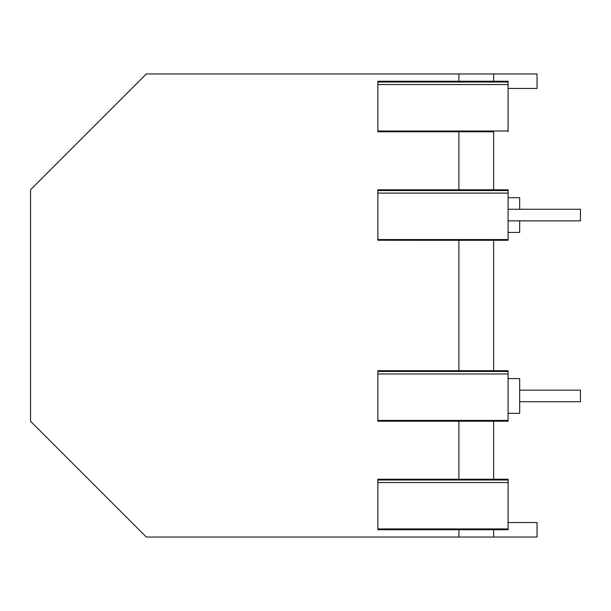 <?xml version="1.0" encoding="UTF-8"?>
<svg xmlns="http://www.w3.org/2000/svg" width="611" height="611" viewBox="0 0 611 611"><rect width="100%" height="100%" fill="white"/><g stroke="black" fill="none" stroke-linecap="round" stroke-linejoin="round"><path stroke-width="0.92" d="M519.671 401.733L580.45 401.733L580.45 390.154L519.671 390.154M508.092 232.424L519.671 232.424L519.671 220.846L508.092 220.846L580.45 220.846L580.45 209.268L508.092 209.268M458.892 529.706L508.092 529.706L508.092 528.935L377.858 528.935L377.858 529.706L458.892 529.706L458.892 537.038L146.319 537.038L30.55 421.269L30.55 189.731L146.319 73.962L458.892 73.962L458.892 81.263L493.627 81.263L493.627 73.962L537.038 73.962L537.038 88.435L508.092 88.435M508.092 371.45L377.858 371.45L377.858 370.686L508.092 370.686L508.092 421.208L493.627 421.208L493.627 479.245L508.092 479.245L508.092 480.017L377.858 480.017L377.858 479.245L493.627 479.245M377.858 371.45L377.858 421.208L493.627 421.208M508.092 421.139L377.858 421.139M377.858 528.935L377.858 480.017M508.092 528.935L508.092 480.017M458.892 479.245L458.892 421.208M508.092 420.437L377.858 420.437M458.892 81.263L377.858 81.263L377.858 131.785L493.627 131.785L493.627 189.792L508.092 189.792L508.092 240.253L377.858 240.253L458.892 240.314L458.892 370.686M458.892 240.314L493.627 240.314L493.627 370.686M493.627 479.215L508.092 479.245M508.092 197.689L519.671 197.689L519.671 209.268M508.092 413.311L519.671 413.311L519.671 378.576L508.092 378.576M493.627 529.706L493.627 537.038L537.038 537.038L537.038 522.565L508.092 522.565M458.892 537.038L493.627 537.038M458.892 73.962L493.627 73.962M508.092 373.985L377.858 373.985M493.627 81.263L508.092 81.263L508.092 131.014L377.858 131.014M493.627 240.314L508.092 240.253M508.092 82.034L377.858 82.034M458.892 131.785L458.892 189.792L493.627 189.792M508.092 84.562L377.858 84.562M493.627 131.785L377.858 131.724M508.092 190.563L377.858 190.563L377.858 240.253M508.092 131.014L508.092 131.724M508.092 239.55L377.858 239.55M508.092 193.099L377.858 193.099M458.892 189.792L377.858 189.792L377.858 190.563M508.092 482.545L377.858 482.545"/></g></svg>
